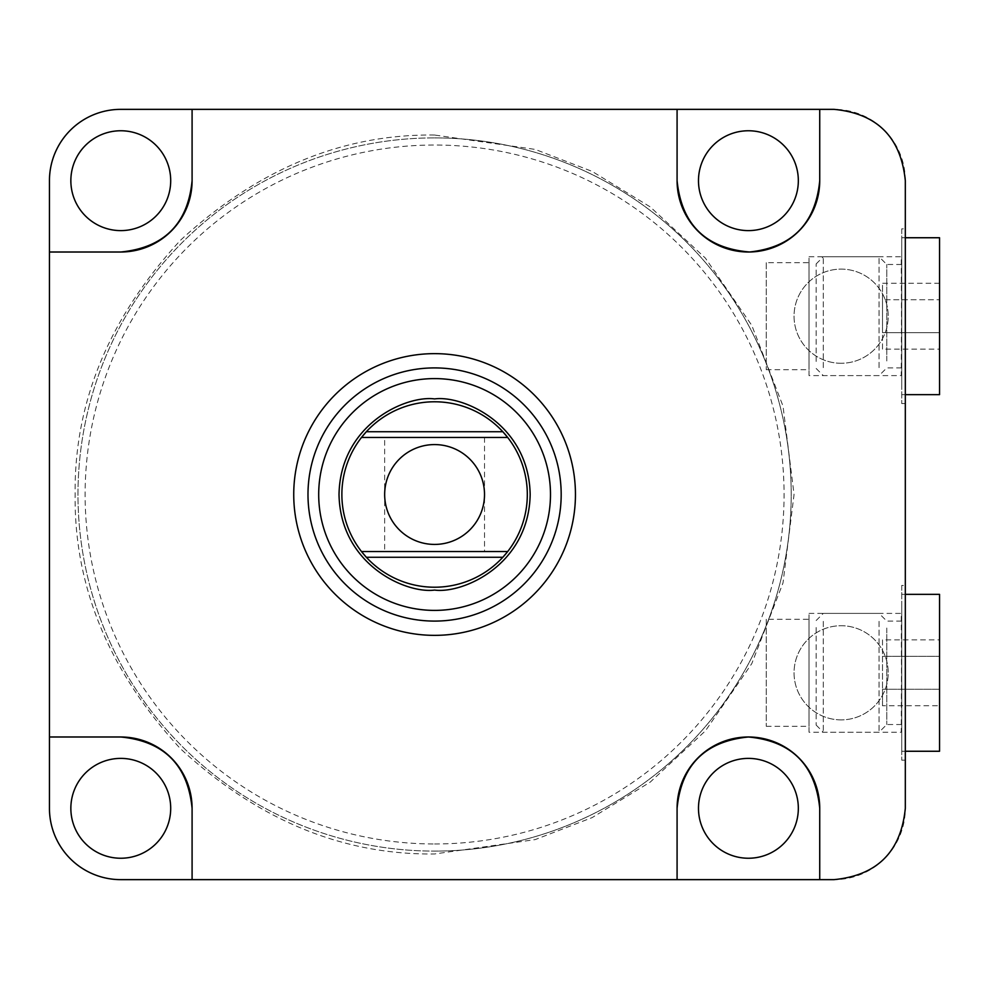 <?xml version="1.0" encoding="UTF-8"?>
<svg xmlns="http://www.w3.org/2000/svg" width="989" height="989" viewBox="0 0 989 989"><rect width="100%" height="100%" fill="white"/><g stroke="black" fill="none" stroke-linecap="round" stroke-linejoin="round"><path stroke-width="0.74" stroke-dasharray="4.95 3.71" d="M434.591 137.891A356.609 356.609 0 0 1 791.2 494.5A356.609 356.609 0 0 1 434.591 851.109A356.609 356.609 0 0 0 791.2 494.5A356.609 356.609 0 0 0 434.591 137.891A356.609 356.609 0 0 0 77.983 494.5A356.609 356.609 0 0 0 434.591 851.109A356.609 356.609 0 0 1 77.983 494.5A356.609 356.609 0 0 1 434.591 137.891A356.609 356.609 0 0 0 77.983 494.5A356.609 356.609 0 0 0 434.591 851.109M434.591 843.976A349.476 349.476 0 0 0 784.067 494.5A349.476 349.476 0 0 0 434.591 145.024A349.476 349.476 0 0 0 85.116 494.5A349.476 349.476 0 0 0 434.591 843.976M841.12 719.881A47.076 47.076 0 0 1 794.056 672.804A47.076 47.076 0 0 1 841.12 625.728A47.076 47.076 0 0 1 888.196 672.804A47.076 47.076 0 0 1 841.12 719.881A47.076 47.076 0 0 1 794.056 672.804A47.076 47.076 0 0 1 841.12 625.728A47.076 47.076 0 0 1 888.196 672.804A47.076 47.076 0 0 1 841.12 719.881M841.12 363.272A47.076 47.076 0 0 1 794.056 316.196A47.076 47.076 0 0 1 841.12 269.119A47.076 47.076 0 0 1 888.196 316.196A47.076 47.076 0 0 1 841.12 363.272A47.076 47.076 0 0 1 794.056 316.196A47.076 47.076 0 0 1 841.12 269.119A47.076 47.076 0 0 1 888.196 316.196A47.076 47.076 0 0 1 841.12 363.272M748.401 858.242A49.92 49.92 0 0 1 698.481 808.322A49.92 49.92 0 0 1 748.401 758.39A49.92 49.92 0 0 1 798.333 808.322A49.92 49.92 0 0 1 748.401 858.242M120.769 858.242A49.92 49.92 0 0 1 70.849 808.322A49.92 49.92 0 0 1 120.769 758.39A49.92 49.92 0 0 1 170.701 808.322A49.92 49.92 0 0 1 120.769 858.242M120.769 230.61A49.92 49.92 0 0 1 70.849 180.678A49.92 49.92 0 0 1 120.769 130.758A49.92 49.92 0 0 1 170.701 180.678A49.92 49.92 0 0 1 120.769 230.61M748.401 230.61A49.92 49.92 0 0 1 698.481 180.678A49.92 49.92 0 0 1 748.401 130.758A49.92 49.92 0 0 1 798.333 180.678A49.92 49.92 0 0 1 748.401 230.61M901.745 585.439L901.745 760.17L901.745 585.439L905.318 585.439L905.318 760.17L905.318 585.439M901.745 760.17L905.318 760.17M901.745 228.83L901.745 403.561L901.745 228.83L905.318 228.83L905.318 403.561L905.318 228.83M901.745 403.561L905.318 403.561M434.591 621.092A126.592 126.592 0 0 1 307.987 494.5A126.592 126.592 0 0 1 434.591 367.908A126.592 126.592 0 0 0 307.987 494.5A126.592 126.592 0 0 0 434.591 621.092A126.592 126.592 0 0 0 561.183 494.5A126.592 126.592 0 0 0 434.591 367.908A126.592 126.592 0 0 1 561.183 494.5A126.592 126.592 0 0 1 434.591 621.092A126.592 126.592 0 0 0 561.183 494.5A126.592 126.592 0 0 0 434.591 367.908A126.592 126.592 0 0 0 307.987 494.5A126.592 126.592 0 0 0 434.591 621.092M809.027 732.219L809.027 613.39L809.027 732.219L901.251 732.219L901.745 612.896L901.745 732.713L901.745 612.896M809.027 613.39L901.251 613.39L901.745 732.713M809.027 375.61L809.027 256.781L809.027 375.61L901.251 375.61L901.745 256.287L901.745 376.104L901.745 256.287M809.027 256.781L901.251 256.781L901.745 376.104M766.24 619.312L766.24 726.297L766.24 619.312L809.027 619.312L809.027 726.297L809.027 619.312M766.24 726.297L809.027 726.297M766.24 262.703L766.24 369.688L766.24 262.703L809.027 262.703L809.027 369.688L809.027 262.703M766.24 369.688L809.027 369.688M434.591 135.036C342.466 133.923 257.746 169.02 180.406 240.327C109.099 317.654 74.014 402.387 75.127 494.5C74.014 586.625 109.111 671.346 180.406 748.673C257.746 819.98 342.466 855.077 434.591 853.964L535.234 839.587L592.102 817.619L650.268 782.076L705.417 730.859L751.764 663.656L782.991 582.978L794.056 494.5L782.991 406.022L751.764 325.344L705.417 258.141L650.268 206.924L592.102 171.381L535.234 149.413L434.591 135.036M905.318 180.678A71.319 71.319 0 0 0 833.999 109.359L120.769 109.359A71.319 71.319 0 0 0 49.45 180.678L49.45 808.322A71.319 71.319 0 0 0 120.769 879.641L833.999 879.641A71.319 71.319 0 0 0 905.318 808.322L905.318 180.678M819.733 808.322L819.733 879.641M819.733 180.678L819.733 109.359M366.338 557.264A92.719 92.719 0 0 0 502.832 557.264M507.678 551.553A92.719 92.719 0 0 0 507.678 437.447L361.504 437.447A92.719 92.719 0 0 0 361.504 551.553M502.832 431.736A92.719 92.719 0 0 0 366.338 431.736M484.511 437.447L484.511 551.553L384.659 551.553L384.659 437.447M939.55 751.257L939.55 594.352M901.745 604.86L901.745 751.257L901.745 604.86M886.774 628.027L886.774 724.517L886.774 628.027M901.745 717.581L901.745 621.092L901.745 717.581M879.06 621.352L879.06 732.219L879.06 621.352M823.293 621.352L823.293 732.219L823.293 621.352M816.16 627.521L816.16 725.085L816.16 627.521M882.497 705.75L882.497 689.271L939.55 689.271L939.55 705.75L939.55 639.858L939.55 689.271L882.497 689.271L882.497 705.75L939.55 705.75M882.497 639.858L882.497 689.271L882.497 656.337L939.55 656.337L882.497 656.337L882.497 639.858L939.55 639.858M939.55 394.648L939.55 237.743M901.745 384.14L901.745 237.743L901.745 384.14M886.774 360.973L886.774 264.483L886.774 360.973M901.745 271.419L901.745 367.908L901.745 271.419M879.06 367.648L879.06 256.781L879.06 367.648M823.293 367.648L823.293 256.781L823.293 367.648M816.16 361.479L816.16 263.915L816.16 361.479M939.55 283.25L882.497 283.25L882.497 332.663L939.55 332.663L939.55 283.25L939.55 349.142L939.55 332.663L882.497 332.663L882.497 349.142L939.55 349.142M882.497 349.142L882.497 299.729L939.55 299.729L882.497 299.729L882.497 283.25M905.318 594.352L901.745 594.352M816.16 620.523L823.293 613.39L879.06 613.39L886.774 621.092L901.745 621.092M905.318 751.257L901.745 751.257M816.16 725.085L823.293 732.219L879.06 732.219L886.774 724.517L901.745 724.517M905.318 237.743L901.745 237.743M816.16 263.915L823.293 256.781L879.06 256.781L886.774 264.483L901.745 264.483M905.318 394.648L901.745 394.648M816.16 368.477L823.293 375.61L879.06 375.61L886.774 367.908L901.745 367.908"/><path stroke-width="1.48" d="M748.401 858.242A49.92 49.92 0 0 1 698.481 808.322A49.92 49.92 0 0 1 748.401 758.39A49.92 49.92 0 0 1 798.333 808.322A49.92 49.92 0 0 1 748.401 858.242M120.769 858.242A49.92 49.92 0 0 1 70.849 808.322A49.92 49.92 0 0 1 120.769 758.39A49.92 49.92 0 0 1 170.701 808.322A49.92 49.92 0 0 1 120.769 858.242M120.769 230.61A49.92 49.92 0 0 1 70.849 180.678A49.92 49.92 0 0 1 120.769 130.758A49.92 49.92 0 0 1 170.701 180.678A49.92 49.92 0 0 1 120.769 230.61M748.401 230.61A49.92 49.92 0 0 1 698.481 180.678A49.92 49.92 0 0 1 748.401 130.758A49.92 49.92 0 0 1 798.333 180.678A49.92 49.92 0 0 1 748.401 230.61M434.591 353.642A140.858 140.858 0 0 1 575.45 494.5A140.858 140.858 0 0 1 434.591 635.358A140.858 140.858 0 0 1 293.733 494.5A140.858 140.858 0 0 1 434.591 353.642M434.591 879.641L677.082 879.641L677.082 808.322C681.31 765.078 705.083 741.305 748.401 736.99C791.583 740.996 815.356 764.769 819.733 808.322L819.733 879.641L833.999 879.641C877.231 875.45 901.004 851.677 905.318 808.322L905.318 180.678C900.905 137.224 877.132 113.451 833.999 109.359L819.733 109.359L819.733 180.678C815.542 223.65 792.152 247.423 749.563 251.997C705.75 248.338 681.594 224.565 677.082 180.678L677.082 109.359L120.769 109.359A71.319 71.319 0 0 0 49.45 180.678L49.45 808.322A71.319 71.319 0 0 0 120.769 879.641L434.591 879.641M819.733 879.641L677.082 879.641L677.082 808.322A71.319 71.319 0 0 1 748.401 736.99A71.319 71.319 0 0 1 819.733 808.322M819.733 109.359L677.082 109.359L677.082 180.678A71.319 71.319 0 0 0 748.401 252.01A71.319 71.319 0 0 0 819.733 180.678M192.089 808.322L192.089 879.641L192.089 808.322A71.319 71.319 0 0 0 120.769 736.99C164.013 741.218 187.786 764.991 192.089 808.322M49.45 736.99L120.769 736.99L49.45 736.99M192.089 180.678L192.089 109.359L192.089 180.678C187.873 223.922 164.1 247.695 120.769 252.01A71.319 71.319 0 0 0 192.089 180.678M49.45 252.01L120.769 252.01L49.45 252.01M502.832 557.264A92.719 92.719 0 0 0 507.678 551.553L502.832 557.264A92.719 92.719 0 0 1 366.338 557.264L361.504 551.553A92.719 92.719 0 0 1 361.504 437.447L366.338 431.736A92.719 92.719 0 0 0 361.504 437.447L507.678 437.447A92.719 92.719 0 0 0 502.832 431.736L507.678 437.447A92.719 92.719 0 0 1 507.678 551.553L361.504 551.553A92.719 92.719 0 0 0 366.338 557.264L502.832 557.264M561.183 494.5A126.592 126.592 0 0 1 434.591 621.092A126.592 126.592 0 0 1 307.987 494.5A126.592 126.592 0 0 1 434.591 367.908A126.592 126.592 0 0 1 561.183 494.5M550.49 494.5A115.898 115.898 0 0 1 434.591 610.398A115.898 115.898 0 0 1 318.693 494.5A115.898 115.898 0 0 1 434.591 378.602A115.898 115.898 0 0 1 550.49 494.5M434.591 401.781A92.719 92.719 0 0 1 502.832 431.736L366.338 431.736A92.719 92.719 0 0 1 434.591 401.781M484.511 494.5A49.92 49.92 0 0 1 434.591 544.42A49.92 49.92 0 0 1 384.659 494.5A49.92 49.92 0 0 1 434.591 444.58A49.92 49.92 0 0 1 484.511 494.5M484.511 551.553L507.678 551.553M384.659 437.447L484.511 437.447L384.659 437.447M361.504 551.553L384.659 551.553M905.318 594.352L939.55 594.352L939.55 751.257L905.318 751.257M905.318 237.743L939.55 237.743L939.55 394.648L905.318 394.648M434.591 590.074C462.543 593.907 528.855 565.238 530.166 494.5C528.855 423.762 462.543 395.093 434.591 398.926C406.64 395.093 340.327 423.762 339.017 494.5C340.327 565.238 406.64 593.907 434.591 590.074"/></g></svg>
